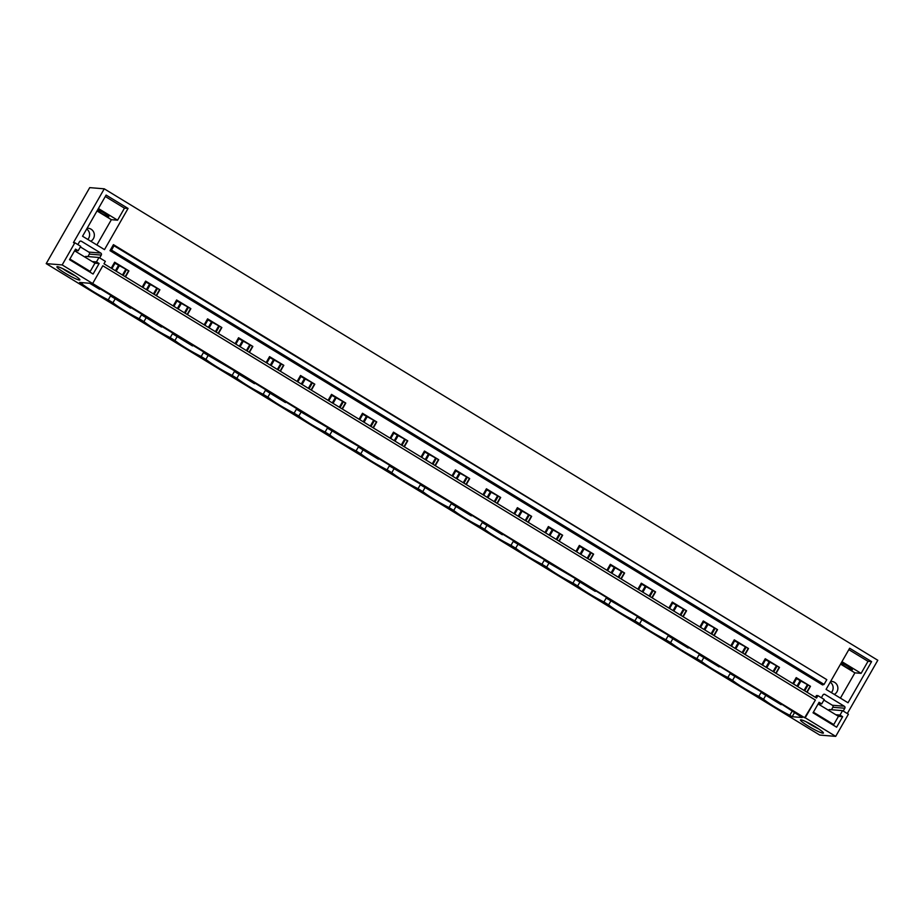 <?xml version="1.0" encoding="UTF-8"?>
<svg xmlns="http://www.w3.org/2000/svg" width="924" height="924" viewBox="0 0 924 924"><rect width="100%" height="100%" fill="white"/><g stroke="black" fill="none" stroke-linecap="round" stroke-linejoin="round"><path stroke-width="1.39" d="M104.262 188.819L73.435 242.642L74.867 242.758L62.174 264.922L804.631 717.729L815.372 700.057L805.208 717.786L835.7 736.37L819.738 735.065L46.2 263.617L89.72 187.63L104.262 188.819L877.8 660.267L847.296 713.536M92.666 283.506L102.818 265.777L815.372 700.057M828.689 710.394L829.174 709.54L842.538 710.637L848.394 714.206L835.7 736.37M842.538 710.637L840.008 715.072L842.653 716.689L836.636 727.2L813.039 712.808L819.057 702.298L821.713 703.915L824.243 699.491L817.902 695.622L816.527 698.024L103.973 263.756L105.359 261.342L99.007 257.484L96.477 261.908L99.122 263.525L93.105 274.035L69.508 259.656L75.525 249.145L78.182 250.762L80.711 246.327L74.867 242.758M824.081 684.395L111.527 250.115L109.991 250.658L113.433 244.641L113.236 245.276L826.795 679.648L824.081 684.395L822.545 684.927L109.991 250.658M111.527 250.115L114.241 245.368M113.433 244.641L825.894 679.094M792.804 683.564L796.211 677.604L810.487 686.301L796.569 678.632M807.068 692.261L810.487 686.301M815.43 697.354L816.481 695.506L817.902 695.622M821.378 697.736L822.984 694.94A1.467 1.421 -85.3 0 1 824.924 694.409L823.688 694.317M843.208 711.041L844.813 708.246A1.467 1.421 -85.3 0 0 844.317 706.236L824.924 694.409M77.847 244.583L79.452 241.776A1.467 1.421 -85.3 0 1 81.393 241.256L100.785 253.072A1.467 1.421 -85.3 0 1 101.282 255.082L99.677 257.888M111.227 268.168L114.645 262.208L128.921 270.905L115.003 263.248M125.502 276.865L128.921 270.905M142.204 287.052L145.622 281.081L159.898 289.778L145.98 282.12M156.479 295.749L159.898 289.778M173.192 305.936L176.611 299.965L190.875 308.662L176.969 301.005M187.457 314.634L190.875 308.662M204.169 324.821L207.588 318.849L221.852 327.546L207.946 319.889M218.445 333.518L221.852 327.546M235.146 343.693L238.565 337.734L252.841 346.431L238.923 338.773M249.422 352.391L252.841 346.431M266.135 362.578L269.542 356.618L283.818 365.315L269.9 357.646M280.399 371.275L283.818 365.315M297.112 381.462L300.531 375.491L314.795 384.188L300.889 376.53M311.376 390.159L314.795 384.188M328.089 400.346L331.508 394.375L345.784 403.072L331.866 395.414M342.365 409.043L345.784 403.072M359.078 419.219L362.485 413.259L376.761 421.956L362.843 414.298M373.342 427.916L376.761 421.956M390.055 438.103L393.474 432.143L407.738 440.84L393.832 433.171M404.319 446.8L407.738 440.84M421.032 456.987L424.451 451.016L438.715 459.713L424.809 452.055M435.308 465.684L438.715 459.713M452.009 475.872L455.428 469.9L469.704 478.597L455.786 470.94M466.285 484.569L469.704 478.597M482.998 494.744L486.417 488.784L500.681 497.482L486.763 489.824M497.262 503.441L500.681 497.482M513.975 513.629L517.394 507.669L531.658 516.366L517.752 508.708M528.251 522.326L531.658 516.366M544.952 532.513L548.371 526.541L562.647 535.239L548.729 527.581M559.228 541.21L562.647 535.239M575.941 551.397L579.348 545.426L593.624 554.123L579.706 546.465M590.205 560.094L593.624 554.123M606.918 570.27L610.337 564.31L624.601 573.007L610.695 565.349M621.182 578.978L624.601 573.007M637.895 589.154L641.314 583.194L655.59 591.891L641.672 584.234M652.171 597.851L655.59 591.891M668.872 608.038L672.291 602.067L686.567 610.776L672.649 603.106M683.148 616.735L686.567 610.776M699.861 626.922L703.279 620.951L717.544 629.648L703.638 621.991M714.125 635.62L717.544 629.648M730.838 645.807L734.257 639.835L748.521 648.533L734.615 640.875M745.114 654.504L748.521 648.533M761.815 664.679L765.234 658.72L779.51 667.417L765.592 659.759M776.091 673.377L779.51 667.417M128.066 208.454L104.493 249.619L82.548 236.232L106.11 195.08L128.066 208.454L124.463 208.166L105.301 196.489M826.079 689.385L848.024 702.771L871.598 661.619L849.641 648.232L826.079 689.385M830.202 682.178A6.907 6.664 -85.3 0 1 831.357 692.607M86.671 229.013A6.907 6.664 -85.3 0 1 87.826 239.455M82.64 282.686L81.959 283.876L79.614 282.444L89.686 283.264L99.573 289.281L99.596 288.484L113.871 297.182L110.788 296.119L111.134 295.518M122.765 275.202L125.837 269.843M123.158 275.444L126.334 269.889M111.931 268.595L115.119 263.051L114.518 262.428M125.202 276.692L128.54 270.871M125.549 269.669L122.476 275.029M110.845 295.334L108.235 299.884L112.947 302.76L115.2 298.81M81.959 283.876A24.232 2.737 -150.2 0 0 108.235 299.884M110.788 296.119L130.55 308.166L130.573 307.357L144.849 316.066L141.765 315.003L142.123 314.391M153.754 294.086L156.814 288.727M154.135 294.317L157.311 288.773M142.92 287.48L146.096 281.924L145.495 281.312M156.191 295.565L159.517 289.755M156.526 288.542L153.453 293.901M141.822 314.218L139.212 318.768L143.925 321.633L146.177 317.694M112.947 302.76A24.232 2.737 -150.2 0 0 139.212 318.768M141.765 315.003L161.527 327.05L161.561 326.241L175.826 334.938L172.753 333.887L173.1 333.275M184.731 312.97L187.803 307.611M185.112 313.201L188.3 307.646M173.897 306.364L177.073 300.808L176.472 300.196M187.168 314.449L190.494 308.639M187.503 307.426L184.43 312.786M172.8 333.102L170.201 337.653L174.902 340.517L177.165 336.579M143.925 321.633A24.232 2.737 -150.2 0 0 170.201 337.653M172.753 333.887L192.504 345.923L192.538 345.126L206.803 353.823L203.73 352.772L204.077 352.159M215.708 331.843L218.78 326.495M216.101 332.086L219.277 326.53M204.874 325.248L208.062 319.692L207.461 319.08M218.145 333.333L221.483 327.512M218.48 326.311L215.419 331.67M203.788 351.975L201.178 356.525L205.89 359.401L208.143 355.451M174.902 340.517A24.232 2.737 -150.2 0 0 201.178 356.525M203.73 352.772L237.791 372.707L234.708 371.644L235.054 371.044M246.696 350.727L249.757 345.368M247.078 350.97L250.254 345.414M235.851 344.132L239.039 338.577L238.438 337.953M249.122 352.217L252.46 346.396M249.468 345.195L246.396 350.554M234.765 370.859L232.155 375.41L236.867 378.286L239.12 374.336M205.89 359.401A24.232 2.737 -150.2 0 0 232.155 375.41M234.708 371.644L254.47 383.691L254.504 382.894L268.769 391.591L265.696 390.529L266.043 389.928M277.674 369.612L280.746 364.252M278.055 369.843L281.243 364.299M266.84 363.005L270.016 357.449L269.415 356.837M280.111 371.102L283.437 365.28M280.446 364.079L277.373 369.427M265.742 389.743L263.144 394.294L267.845 397.158L270.108 393.22M236.867 378.286A24.232 2.737 -150.2 0 0 263.144 394.294M265.696 390.529L285.447 402.575L285.481 401.767L299.746 410.464L296.673 409.413L297.02 408.801M308.651 388.496L311.723 383.137M309.043 388.727L312.22 383.171M297.817 381.889L300.993 376.334L300.404 375.722M311.088 389.974L314.414 384.165M311.423 382.952L308.362 388.311M296.731 408.627L294.121 413.178L298.822 416.043L301.085 412.104M267.845 397.158A24.232 2.737 -150.2 0 0 294.121 413.178M296.673 409.413L330.734 429.348L327.65 428.297L327.997 427.685M339.628 407.38L342.7 402.021M340.02 407.611L343.197 402.056M328.794 400.773L331.982 395.218L331.381 394.606M342.065 408.858L345.403 403.037M342.411 401.836L339.339 407.195M327.708 427.512L325.098 432.051L329.81 434.927L332.062 430.988M298.822 416.043A24.232 2.737 -150.2 0 0 325.098 432.051M327.65 428.297L361.711 448.232L358.627 447.17L358.986 446.569M370.616 426.253L373.677 420.894M370.998 426.495L374.185 420.94M359.783 419.658L362.959 414.102L362.358 413.478M373.053 427.743L376.38 421.922M373.388 420.72L370.316 426.079M358.685 446.384L356.075 450.935L360.787 453.811L363.051 449.861M329.81 434.927A24.232 2.737 -150.2 0 0 356.075 450.935M358.627 447.17L378.39 459.216L378.424 458.419L392.688 467.117L389.616 466.054L389.963 465.453M401.594 445.137L404.666 439.778M401.975 445.368L405.162 439.824M390.76 438.53L393.936 432.986L393.335 432.363M404.031 446.627L407.357 440.806M404.366 439.605L401.305 444.964M389.662 465.269L387.064 469.819L391.764 472.684L394.028 468.745M360.787 453.811A24.232 2.737 -150.2 0 0 387.064 469.819M389.616 466.054L423.677 485.989L420.593 484.938L420.94 484.326M432.571 464.021L435.643 458.662M432.963 464.252L436.14 458.697M421.737 457.415L424.924 451.859L424.324 451.247M435.008 465.5L438.346 459.69M435.354 458.477L432.282 463.836M420.651 484.153L418.041 488.704L422.753 491.568L425.005 487.629M391.764 472.684A24.232 2.737 -150.2 0 0 418.041 488.704M420.593 484.938L454.654 504.874L451.57 503.823L451.917 503.21M463.559 482.906L466.62 477.546M463.94 483.137L467.117 477.581M452.725 476.299L455.902 470.743L455.301 470.131M465.985 484.384L469.323 478.563M466.331 477.362L463.259 482.721M451.628 503.037L449.018 507.588L453.73 510.452L455.982 506.514M422.753 491.568A24.232 2.737 -150.2 0 0 449.018 507.588M451.57 503.823L471.332 515.858L471.367 515.061L485.631 523.758L482.559 522.707L482.906 522.095M494.536 501.778L497.609 496.419M494.918 502.021L498.105 496.465M483.702 495.183L486.879 489.628L486.278 489.004M496.973 503.268L500.3 497.447M497.308 496.246L494.236 501.605M482.605 521.91L480.006 526.461L484.707 529.337L486.971 525.386M453.73 510.452A24.232 2.737 -150.2 0 0 480.006 526.461M482.559 522.707L502.309 534.742L502.344 533.945L516.608 542.642L513.536 541.579L513.883 540.979M525.513 520.662L528.586 515.303M525.906 520.905L529.082 515.349M514.68 514.056L517.856 508.512L517.267 507.888M527.951 522.152L531.288 516.331M528.285 515.13L525.225 520.489M513.594 540.794L510.984 545.345L515.696 548.209L517.948 544.271M484.707 529.337A24.232 2.737 -150.2 0 0 510.984 545.345M513.536 541.579L547.597 561.515L544.513 560.464L544.86 559.852M556.491 539.547L559.563 534.188M556.883 539.778L560.059 534.234M545.657 532.94L548.844 527.385L548.244 526.772M558.928 541.025L562.266 535.215M559.274 534.003L556.202 539.362M544.571 559.678L541.961 564.229L546.673 567.093L548.925 563.155M515.696 548.209A24.232 2.737 -150.2 0 0 541.961 564.229M544.513 560.464L578.574 580.399L575.502 579.348L575.848 578.736M587.479 558.431L590.54 553.072M587.86 558.662L591.048 553.106M576.645 551.824L579.822 546.269L579.221 545.657M589.916 559.909L593.243 554.1M590.251 552.887L587.179 558.246M575.548 578.563L572.949 583.113L577.65 585.978L579.914 582.039M546.673 567.093A24.232 2.737 -150.2 0 0 572.949 583.113M575.502 579.348L595.252 591.383L595.287 590.586L609.551 599.283L606.479 598.232L606.825 597.62M618.456 577.304L621.529 571.956M618.849 577.546L622.025 571.991M607.622 570.709L610.799 565.153L610.198 564.541M620.893 578.794L624.22 572.972M621.228 571.771L618.168 577.13M606.525 597.435L603.926 601.986L608.627 604.862L610.891 600.912M577.65 585.978A24.232 2.737 -150.2 0 0 603.926 601.986M606.479 598.232L640.54 618.168L637.456 617.105L637.803 616.504M649.433 596.188L652.506 590.829M649.826 596.43L653.002 590.875M638.6 589.581L641.787 584.037L641.187 583.414M651.87 597.678L655.208 591.857M652.217 590.655L649.145 596.015M637.514 616.32L634.904 620.87L639.616 623.746L641.868 619.796M608.627 604.862A24.232 2.737 -150.2 0 0 634.904 620.87M637.456 617.105L671.517 637.052L668.433 635.989L668.791 635.389M680.422 615.072L683.483 609.713M680.803 615.303L683.979 609.759M669.588 608.466L672.764 602.91L672.164 602.298M682.859 616.562L686.186 610.741M683.194 609.54L680.122 614.887M668.491 635.204L665.881 639.755L670.593 642.619L672.845 638.68M639.616 623.746A24.232 2.737 -150.2 0 0 665.881 639.755M668.433 635.989L688.195 648.036L688.23 647.227L702.494 655.924L699.422 654.873L699.768 654.261M711.399 633.956L714.471 628.597M711.78 634.187L714.968 628.632M700.565 627.35L703.741 621.794L703.141 621.182M713.836 635.435L717.163 629.625M714.171 628.412L711.099 633.772M699.468 654.088L696.869 658.639L701.57 661.503L703.834 657.565M670.593 642.619A24.232 2.737 -150.2 0 0 696.869 658.639M699.422 654.873L719.172 666.92L719.207 666.112L733.471 674.809L730.399 673.758L730.745 673.146M742.376 652.841L745.449 647.481M742.769 653.072L745.945 647.516M731.542 646.234L734.719 640.679L734.13 640.066M744.813 654.319L748.151 648.498M745.148 647.297L742.087 652.656M730.457 672.972L727.846 677.511L732.559 680.387L734.811 676.449M701.57 661.503A24.232 2.737 -150.2 0 0 727.846 677.511M730.399 673.758L764.46 693.693L761.376 692.63L761.722 692.03M773.365 671.713L776.426 666.354M773.746 671.956L776.922 666.4M762.519 665.118L765.707 659.563L765.107 658.939M775.79 673.203L779.128 667.382M776.137 666.181L773.065 671.54M761.434 691.845L758.823 696.396L763.536 699.272L765.788 695.322M732.559 680.387A24.232 2.737 -150.2 0 0 758.823 696.396M805.208 717.786L804.631 717.729M62.174 264.922L46.2 263.617M800.958 719.819A13.213 1.49 29.8 0 1 813.374 725.617A13.213 1.49 29.8 0 1 823.411 732.882A13.213 1.49 29.8 0 1 822.914 733.194A13.213 1.49 29.8 0 1 809.205 726.634A13.213 1.49 29.8 0 1 800.623 719.831A13.213 1.49 29.8 0 1 800.958 719.819M761.376 692.63L781.138 704.677L781.173 703.88L802.24 717.544L792.157 716.712L789.812 715.28A24.232 2.737 29.8 0 1 763.536 699.272M57.427 266.655A13.213 1.49 29.8 0 1 69.843 272.453A13.213 1.49 29.8 0 1 79.88 279.729A13.213 1.49 29.8 0 1 79.383 280.041A13.213 1.49 29.8 0 1 65.673 273.481A13.213 1.49 29.8 0 1 57.092 266.678A13.213 1.49 29.8 0 1 57.427 266.655M792.365 711.515L792.711 710.914M804.342 690.598L807.403 685.238M804.723 690.829L807.911 685.285M793.508 683.991L796.684 678.447L796.084 677.823M806.779 692.088L810.105 686.266M794.421 712.774L792.157 716.712M789.812 715.28L792.411 710.729M804.042 690.424L807.114 685.065M87.93 256.572L89.339 254.112A1.467 1.421 94.7 0 0 88.843 252.102L80.365 246.939M98.418 208.512L117.579 220.189L124.463 208.166M62.74 268.665A11.019 1.247 -150.2 0 0 75.306 275.86M74.763 250.485L78.182 250.762M69.866 259.02L90.217 271.413L94.929 263.19L99.122 263.525M92.273 261.573L96.477 261.908M85.158 257.23L85.643 256.387L99.007 257.484M90.783 241.256A6.907 6.664 94.7 0 0 87.099 228.286M97.02 210.949L111.365 219.681L117.579 220.189M96.881 244.976L111.365 219.681M97.667 209.829A6.907 0.785 29.8 0 1 104.608 213.328A6.907 0.785 29.8 0 1 108.836 216.632A6.907 0.785 29.8 0 1 108.582 216.69A6.907 0.785 29.8 0 1 103.141 214.252A6.907 0.785 29.8 0 1 97.32 210.429M844.317 706.236L832.374 705.255A1.467 1.421 -85.3 0 1 832.87 707.264L831.461 709.724M848.833 649.641L868.006 661.318L871.598 661.619M840.413 698.128L854.896 672.845L861.11 673.353L868.006 661.318M841.949 661.676L861.11 673.353M818.837 729.013A11.019 1.247 29.8 0 1 806.271 721.817M835.804 714.726L840.008 715.072M813.397 712.173L833.748 724.578L838.461 716.343L842.653 716.689M818.294 703.638L821.713 703.915M830.63 681.438A6.907 6.664 -85.3 0 1 834.314 694.409M840.551 664.102L854.896 672.845M832.374 705.255L823.896 700.092M841.198 662.982A6.907 0.785 29.8 0 1 848.14 666.481A6.907 0.785 29.8 0 1 852.367 669.784A6.907 0.785 29.8 0 1 852.113 669.842A6.907 0.785 29.8 0 1 846.673 667.417A6.907 0.785 29.8 0 1 840.852 663.594M90.217 271.413L88.589 271.286M74.59 250.785L94.929 263.19M818.121 703.938L838.461 716.343M832.12 724.439L833.748 724.578M115.419 270.72L118.491 265.361M119.265 265.835L116.193 271.194M146.396 289.605L149.469 284.245M150.242 284.719L147.182 290.078M177.373 308.489L180.446 303.13M181.231 303.603L178.159 308.963M208.362 327.373L211.423 322.014M212.208 322.488L209.136 327.847M239.339 346.246L242.411 340.887M243.185 341.372L240.125 346.719M270.316 365.13L273.388 359.771M274.174 360.244L271.102 365.604M301.305 384.014L304.366 378.655M305.151 379.129L302.079 384.488M332.282 402.899L335.354 397.539M336.128 398.013L333.056 403.372M363.259 421.771L366.331 416.412M367.105 416.897L364.044 422.256M394.248 440.656L397.308 435.296M398.094 435.77L395.022 441.129M425.225 459.54L428.297 454.181M429.071 454.654L425.999 460.013M456.202 478.424L459.274 473.065M460.048 473.538L456.987 478.898M487.179 497.297L490.251 491.949M491.037 492.423L487.964 497.782M518.168 516.181L521.228 510.822M522.014 511.295L518.942 516.655M549.145 535.065L552.217 529.706M552.991 530.18L549.919 535.539M580.122 553.95L583.194 548.59M583.968 549.064L580.907 554.423M611.111 572.834L614.171 567.475M614.957 567.948L611.884 573.307M642.088 591.707L645.16 586.347M645.934 586.832L642.861 592.18M673.065 610.591L676.137 605.232M676.911 605.705L673.85 611.064M704.042 629.475L707.114 624.116M707.899 624.589L704.827 629.949M735.03 648.359L738.091 643M738.877 643.474L735.804 648.833M766.008 667.232L769.08 661.873M769.854 662.358L766.793 667.717M796.985 686.116L800.057 680.757M800.831 681.231L797.77 686.59M823.088 684.314L110.545 250.034M89.339 254.112L101.282 255.082M88.843 252.102L100.785 253.072M80.157 241.152L81.393 241.256M844.813 708.246L832.87 707.264"/></g></svg>
